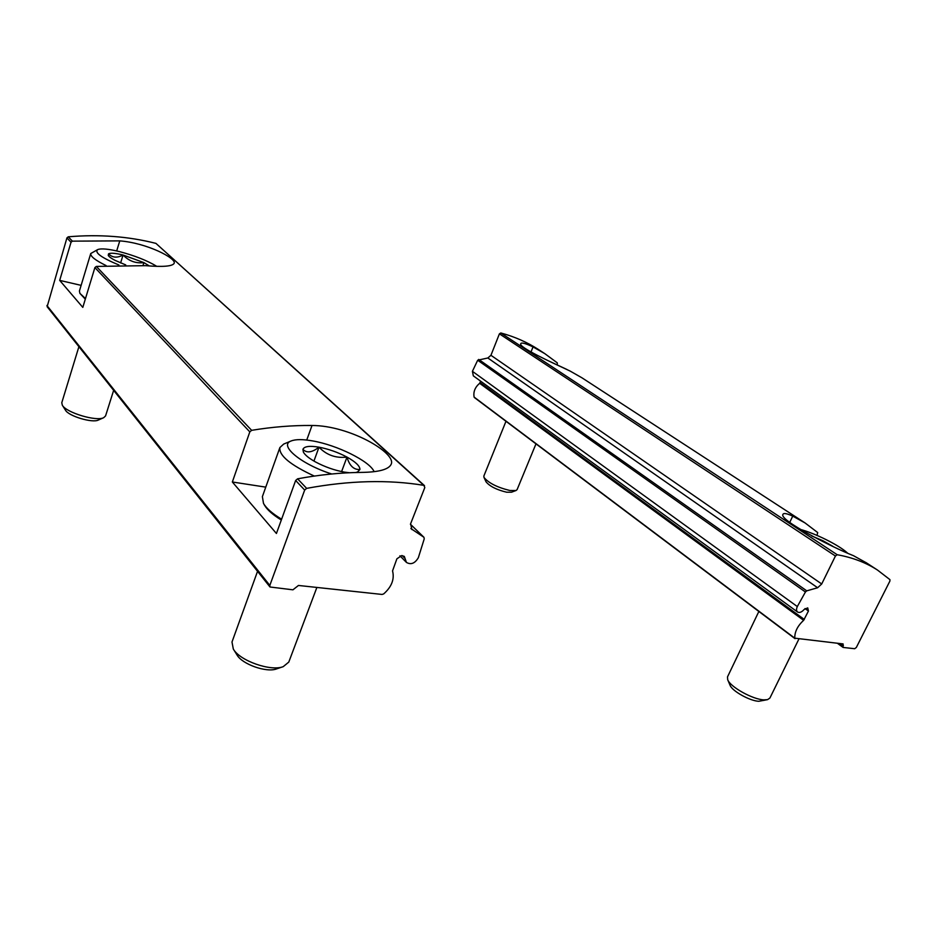 <?xml version="1.0" encoding="UTF-8"?>
<svg xmlns="http://www.w3.org/2000/svg" width="937" height="937" viewBox="0 0 937 937"><rect width="100%" height="100%" fill="white"/><g stroke="black" fill="none" stroke-linecap="round" stroke-linejoin="round"><path stroke-width="1.41" d="M889.939 579.64L889.916 581.045L856.336 647.467L854.685 648.72L843.089 647.432L843.101 643.918L794.775 638.167C794.611 631.866 797.563 625.916 803.63 620.329L808.444 611.029L807.729 607.89L804.18 609.425C801.744 612.166 799.554 613.032 797.586 612.037C796.286 610.912 796.204 609.073 797.317 606.555L805.433 591.997L806.745 590.849L817.626 587.745L821.714 583.974L835.429 556.016L837.198 554.727C852.553 557.503 865.987 562.61 877.5 570.059L889.939 579.64M866.444 562.868L853.502 555.7C831.974 547.22 777.651 519.485 783.086 514.179C783.871 512.914 787.092 513.558 792.737 516.111L805.07 522.951L817.696 532.556L817.017 535.402M557.281 364.423L557.281 362.853L544.854 353.671L533.036 346.913C525.704 343.434 521.628 342.321 520.808 343.586C517.868 347.03 551.612 362.396 569.965 370.982L581.936 377.798L805.07 522.951M474.684 397.663L474.11 397.089C473.173 391.853 475.024 387.262 479.639 383.303L803.63 620.329M480.693 381.218L479.639 383.303M797.586 612.037L473.326 375.854L472.412 371.321L797.317 606.555M472.412 371.321L477.694 360.23L487.837 357.981L817.626 587.745M544.854 353.671L538.4 349.478C527.156 342.204 514.624 336.699 500.803 332.963L499.409 333.841L490.941 355.299L487.837 357.981M546.365 359.867L567.166 369.6M535.987 443.857L517.107 489.606L516.029 490.519L509.88 490.496C497.254 487.416 488.634 483.07 483.996 477.448L483.855 476.043L505.98 421.287M516.029 490.519L511.485 492.206L506.589 492.206C496.575 489.77 489.735 486.315 486.045 481.829L483.996 477.448M811.688 535.952L822.885 540.719L832.77 546.271M799.835 529.276C815.003 533.247 838.627 544.936 847.329 552.889M798.839 639.163L769.898 698.053L767.567 699.634L763.901 699.869C752.704 699.506 730.075 686.821 727.686 679.688L727.51 676.877L758.853 611.463M767.567 699.634L758.794 701.286C749.893 701.005 731.996 690.967 730.052 685.24L727.686 679.688M822.534 541.434L822.885 540.719M411.917 529.581L410.593 523.818L424.812 487.533L423.829 485.343C388.199 479.498 349.138 480.505 306.645 488.364L304.677 490.063L269.833 585.402L270.008 586.995L292.93 589.818L298.458 585.461L382.073 594.445L383.69 593.906C391.689 586.808 394.653 579.148 392.544 570.902L396.878 558.815L401.762 555.559L404.327 556.414L406.435 562.411C410.945 565.011 414.915 563.442 418.347 557.702L424.238 538.869L423.934 537.288L410.863 528.55M71.025 242.25L72.383 241.149L119.772 240.879C146.922 242.952 176.683 258.378 174.153 263.332C172.443 266.342 162.921 267.127 145.586 265.663L96.324 266.413L94.895 267.572L82.807 307.383L59.687 280.386L71.025 242.25L66.925 237.893L47.131 306.704L270.008 586.995M424.508 485.659L155.94 243.386C128.334 236.358 99.111 234.168 68.272 236.803L66.925 237.893M249.816 431.875L251.643 430.329C272.421 426.909 292.555 425.293 312.021 425.48C349.724 425.55 396.702 453.098 391.174 464.272C388.714 469.519 378.618 472.236 360.897 472.412C340.553 472.635 319.447 474.766 297.591 478.819L295.647 480.482L276.427 533.481L232.341 481.993L249.816 431.875L94.895 267.572M265.768 487.135L232.341 481.993M81.121 285.363L59.687 280.386M349.442 472.74L344.429 472.131C334.45 470.304 324.764 466.895 315.382 461.882C309.034 458.334 305.029 455.077 303.389 452.114L302.92 449.35C306.645 453.297 312.009 452.583 319.002 447.183C326.591 455.101 335.914 458.404 346.983 457.092C349.478 465.783 353.799 469.917 359.925 469.484L357.571 471.99L355.767 472.506M302.92 449.35C304.232 446.34 309.585 445.614 319.002 447.183C328.664 449.034 337.988 452.337 346.983 457.092C355.662 461.918 359.972 466.052 359.925 469.484M331.71 473.993C300.847 464.155 278.406 445.239 291.161 440.964C295.67 439.207 302.827 439.195 312.618 440.917C336.98 445.063 369.365 461.016 374.004 471.393L374.004 471.393M314.305 476.066C290.306 464.951 278.828 455.452 279.882 447.558L283.688 444.068L291.161 440.964M281.604 519.192C272.374 513.617 266.331 508.346 263.484 503.356L262.383 496.622L279.882 447.558M281.311 520.012C272.749 514.753 267.127 509.775 264.445 505.078L263.484 503.356M316.87 587.44L288.783 662.084L283.208 666.664C270.746 671.677 239.708 660.737 233.313 649.036L231.989 641.997L257.546 571.312M283.208 666.664L276.556 668.901C266.588 672.883 242.109 664.263 236.991 654.928L233.313 649.036M341.595 471.592L346.983 457.092M313.93 461.063L319.002 447.183M125.734 264.925L115.099 260.392C111.339 258.436 109.055 256.773 108.247 255.426L108.551 253.798C112.335 257.769 117.172 258.167 123.075 255.005C128.884 261.06 135.842 263.602 143.911 262.618L149.288 265.921M108.551 253.798C110.636 252.756 115.485 253.166 123.075 255.005L143.911 262.618L143.01 265.487M118.929 265.007C101.348 257.675 94.274 252.533 97.706 249.582C101.243 248.246 108.563 248.937 119.655 251.655C134.811 255.672 147.144 260.545 156.666 266.272M106.104 265.581C95.422 260.345 90.292 256.328 90.737 253.54L97.706 249.582M85.49 298.552L79.903 293.375L79.422 290.997L90.737 253.54M85.29 299.172L79.903 293.375M113.646 390.342L105.565 415.923L103.714 417.668C96.523 421.732 66.164 412.655 62.322 405.217L61.783 402.723L78.907 346.667M103.714 417.668L98.35 420.045C92.552 423.29 68.553 416.122 65.473 410.183L62.322 405.217M120.615 262.946L123.075 255.005M839.599 643.543L843.066 646.062M841.086 643.696L843.405 645.382M474.11 397.089L794.775 638.167M480.131 382.659L804.309 619.451M805.024 608.57L808.444 611.029M477.694 360.23L805.433 591.997M478.702 359.421L806.745 590.849M490.941 355.299L821.714 583.974M499.409 333.841L835.429 556.016M500.803 332.963L837.198 554.727M530.963 352.043L533.036 346.913M789.762 522.354L792.737 516.111M72.383 241.149L68.272 236.803M251.643 430.329L96.324 266.413M269.833 585.402L46.909 305.497M304.677 490.063L295.647 480.482M405.065 558.511L402.219 555.618M423.747 537.135L410.429 524.275M423.829 485.343L155.94 243.386M306.645 488.364L297.591 478.819M306.739 440.05L312.021 425.48M116.68 250.94L119.772 240.879M837.444 643.309L843.089 647.432M474.391 397.534L795.033 638.671M865.8 562.446L877.5 570.059M406.435 562.411L399.935 555.805M423.934 537.288L410.441 524.251"/></g></svg>
